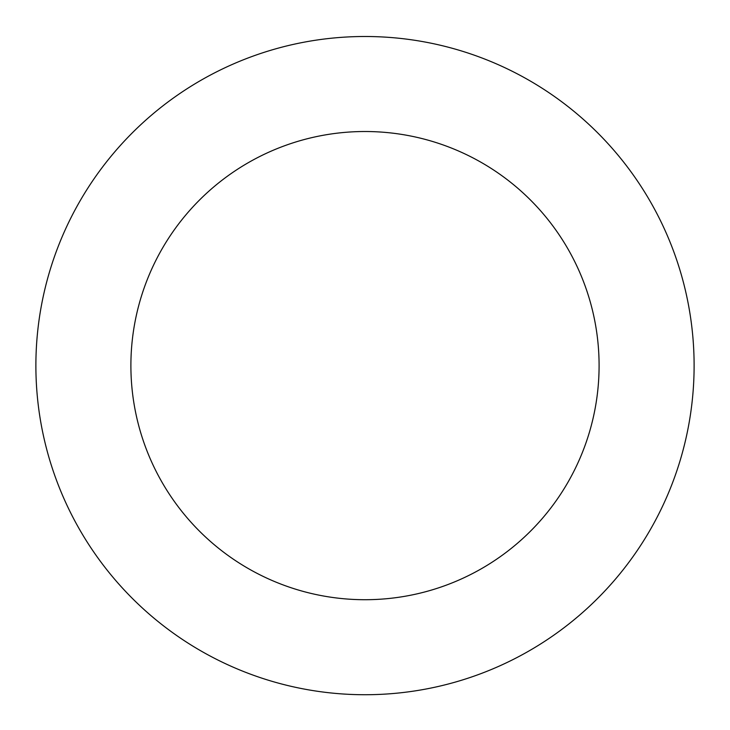 <?xml version="1.0" encoding="UTF-8"?>
<svg xmlns="http://www.w3.org/2000/svg" width="730" height="730" viewBox="0 0 730 730"><rect width="100%" height="100%" fill="white"/><g stroke="black" fill="none" stroke-linecap="round" stroke-linejoin="round"><path stroke-width="1.09" d="M576.773 113.688A329.111 329.111 0 0 0 40.935 308.179A329.111 329.111 0 0 0 477.292 674.976A329.111 329.111 0 0 0 576.773 113.688M515.635 186.415A234.111 234.111 0 0 0 134.484 324.759A234.111 234.111 0 0 0 444.871 585.67A234.111 234.111 0 0 0 515.635 186.415"/></g></svg>
